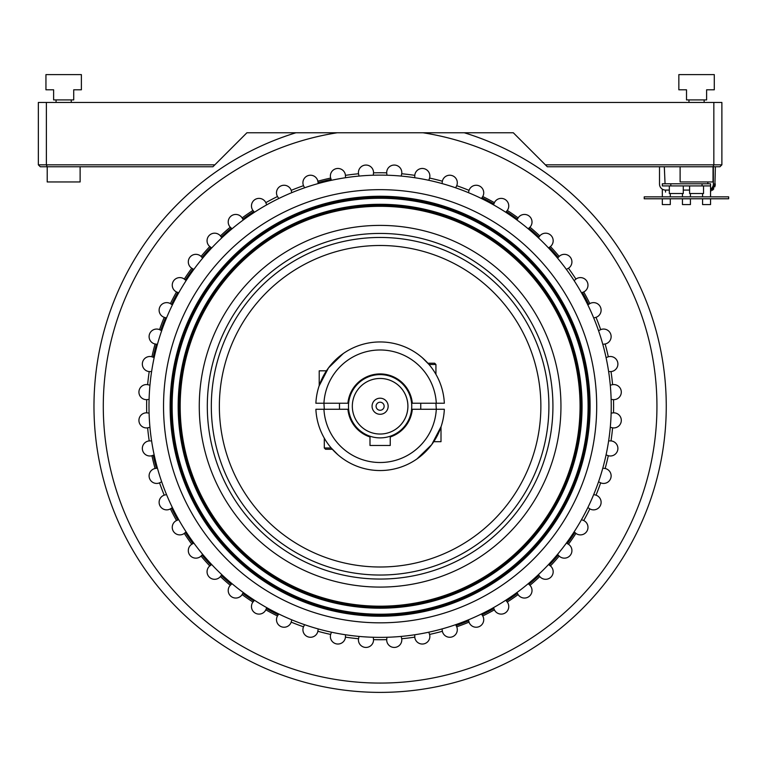 <?xml version="1.0" encoding="UTF-8"?>
<svg xmlns="http://www.w3.org/2000/svg" width="767" height="767" viewBox="0 0 767 767"><rect width="100%" height="100%" fill="white"/><g stroke="black" fill="none" stroke-linecap="round" stroke-linejoin="round"><path stroke-width="1.15" d="M369.991 432.118A27.775 27.775 0 0 1 376.664 378.687A27.775 27.775 0 0 1 390.24 432.118M384.133 406.242A4.017 4.017 0 0 1 378.102 409.731A4.017 4.017 0 0 1 378.102 402.761A4.017 4.017 0 0 1 384.133 406.242M388.15 406.242A8.034 8.034 0 0 1 376.098 413.212A8.034 8.034 0 0 1 376.098 399.281A8.034 8.034 0 0 1 388.15 406.242M411.754 406.242A31.639 31.639 0 0 0 364.296 378.85A31.639 31.639 0 0 0 364.296 433.643A31.639 31.639 0 0 0 411.754 406.242M407.891 406.242A27.775 27.775 0 0 0 366.223 382.187A27.775 27.775 0 0 0 366.223 430.306A27.775 27.775 0 0 0 407.891 406.242M348.611 403.231L347.911 403.231L348.611 403.231A31.639 31.639 0 0 1 411.611 403.231L412.32 403.231L411.611 403.231M419.99 409.262L420.747 409.262L420.747 403.231L419.99 403.231M411.611 409.262L412.32 409.262L411.611 409.262A31.639 31.639 0 0 1 390.24 436.222L390.24 445.474L369.991 445.474L369.991 436.222A31.639 31.639 0 0 1 348.611 409.262L347.911 409.262L348.611 409.262M340.241 403.231L339.484 403.231L339.484 409.262L340.241 409.262M552.93 406.242A172.815 172.815 0 0 1 293.703 555.902A172.815 172.815 0 0 1 293.703 256.59A172.815 172.815 0 0 1 552.93 406.242M199.267 406.242A180.849 180.849 0 0 0 470.535 562.863A180.849 180.849 0 0 0 470.535 249.63A180.849 180.849 0 0 0 199.267 406.242M180.178 406.242A199.938 199.938 0 0 0 480.084 579.401A199.938 199.938 0 0 0 480.084 233.091A199.938 199.938 0 0 0 180.178 406.242M179.171 406.242A200.944 200.944 0 0 0 480.583 580.274A200.944 200.944 0 0 0 480.583 232.219A200.944 200.944 0 0 0 179.171 406.242M178.165 406.242A201.951 201.951 0 0 0 481.091 581.137A201.951 201.951 0 0 0 481.091 231.356A201.951 201.951 0 0 0 178.165 406.242M172.134 406.242A207.982 207.982 0 0 0 484.102 586.362A207.982 207.982 0 0 0 484.102 226.131A207.982 207.982 0 0 0 172.134 406.242M171.127 406.242A208.979 208.979 0 0 0 484.61 587.234A208.979 208.979 0 0 0 484.61 225.258A208.979 208.979 0 0 0 171.127 406.242M170.13 406.242A209.985 209.985 0 0 0 485.108 588.097A209.985 209.985 0 0 0 485.108 224.395A209.985 209.985 0 0 0 170.13 406.242M596.697 406.242A216.582 216.582 0 0 0 380.116 189.66A216.582 216.582 0 0 0 163.534 406.242A216.582 216.582 0 0 0 380.116 622.833A216.582 216.582 0 0 0 596.697 406.242M380.116 175.116A231.135 231.135 0 0 1 580.283 521.809A231.135 231.135 0 0 1 179.948 521.809A231.135 231.135 0 0 1 380.116 175.116M211.318 406.242A168.798 168.798 0 0 1 464.514 260.071A168.798 168.798 0 0 1 464.514 552.422A168.798 168.798 0 0 1 211.318 406.242M219.362 406.242A160.754 160.754 0 0 0 460.497 545.462A160.754 160.754 0 0 0 460.497 267.031A160.754 160.754 0 0 0 219.362 406.242M436.298 403.231L412.32 403.231A32.348 32.348 0 0 0 347.911 403.231L315.879 403.231A64.303 64.303 0 0 1 380.116 341.948A64.303 64.303 0 0 1 444.342 403.231L436.298 403.231A56.269 56.269 0 0 0 380.116 349.982A56.269 56.269 0 0 0 323.933 403.231L324.297 409.262M323.933 409.262A56.269 56.269 0 0 0 380.116 462.511A56.269 56.269 0 0 0 436.298 409.262L444.342 409.262A64.303 64.303 0 0 1 380.116 470.545A64.303 64.303 0 0 1 315.879 409.262L347.911 409.262A32.348 32.348 0 0 0 369.991 436.96M390.24 436.96A32.348 32.348 0 0 0 412.32 409.262L436.298 409.262L435.934 403.231M333.252 450.277L332.341 449.28L325.582 449.28L324.297 447.995L331.21 447.995L337.998 454.841M336.608 453.594L333.578 450.622M414.42 460.631L415.417 459.989M416.951 458.954L431.706 444.62L441.14 426.5M345.812 351.861L344.814 352.504M343.28 353.539L328.516 367.872L319.082 385.993M426.979 362.216L427.89 363.213L434.649 363.213L435.934 364.498L429.021 364.498L422.233 357.652M423.624 358.898L426.653 361.871M441.006 426.903L441.006 441.677L433.777 441.677M319.216 385.59L319.216 370.816L326.454 370.816M666.255 404.458L666.149 398.361M666.255 404.909L666.264 405.973M278.105 615.029L277.481 615.959A7.555 7.555 0 0 0 280.952 626.572A7.555 7.555 0 0 0 291.201 622.133L291.527 620.771L291.201 622.133A233.484 233.484 0 0 0 303.502 626.802L304.163 625.565L303.502 626.802A7.555 7.555 0 0 0 308.229 636.926A7.555 7.555 0 0 0 317.874 631.279L318.037 629.889L317.874 631.279A233.484 233.484 0 0 0 330.654 634.424L331.152 633.12L330.654 634.424A7.555 7.555 0 0 0 336.56 643.906A7.555 7.555 0 0 0 345.447 637.137L345.447 635.738L345.447 637.137A233.484 233.484 0 0 0 358.515 638.729L358.86 637.367L358.515 638.729A7.555 7.555 0 0 0 365.523 647.425A7.555 7.555 0 0 0 373.539 639.64L373.356 638.249L373.539 639.64A233.484 233.484 0 0 0 386.693 639.64L386.865 638.249L386.693 639.64A7.555 7.555 0 0 0 394.698 647.425A7.555 7.555 0 0 0 401.716 638.729L401.371 637.367L401.716 638.729A233.484 233.484 0 0 0 414.774 637.137L414.784 635.738L414.774 637.137A7.555 7.555 0 0 0 423.672 643.906A7.555 7.555 0 0 0 429.578 634.424L429.079 633.12L429.578 634.424A233.484 233.484 0 0 0 442.358 631.279L442.195 629.889L442.358 631.279A7.555 7.555 0 0 0 451.993 636.926A7.555 7.555 0 0 0 456.72 626.802L456.068 625.565A232.104 232.104 0 0 0 468.704 620.771L469.03 622.133A233.484 233.484 0 0 1 456.72 626.802M568.452 544.244L567.206 543.602A232.104 232.104 0 0 0 574.886 532.48L575.931 533.41A233.484 233.484 0 0 1 568.452 544.244A7.555 7.555 0 0 1 570.312 555.26A7.555 7.555 0 0 1 559.172 556.085A233.484 233.484 0 0 1 550.447 565.941L549.287 565.145A232.104 232.104 0 0 0 558.251 555.04L559.172 556.085L558.251 555.04M539.153 575.662L539.805 576.573A233.484 233.484 0 0 1 529.959 585.307L529.125 584.55M539.019 575.423A232.104 232.104 0 0 1 528.904 584.377M482.75 615.959L481.954 614.808A232.104 232.104 0 0 0 493.91 608.538L494.399 609.842A233.484 233.484 0 0 1 482.75 615.959A7.555 7.555 0 0 1 479.279 626.572A7.555 7.555 0 0 1 469.03 622.133M507.275 602.057L506.345 601.021A232.104 232.104 0 0 0 517.466 593.342L518.108 594.588A233.484 233.484 0 0 1 507.275 602.057A7.555 7.555 0 0 1 505.108 613.015A7.555 7.555 0 0 1 494.399 609.842M529.959 585.307A7.555 7.555 0 0 1 529.125 596.438A7.555 7.555 0 0 1 518.108 594.588L517.466 593.342M539.805 576.573A7.555 7.555 0 0 0 550.965 577.091A7.555 7.555 0 0 0 550.447 565.941M582.402 520.045L583.716 520.534L582.402 520.045M575.931 533.41A7.555 7.555 0 0 0 586.889 531.243A7.555 7.555 0 0 0 583.716 520.534A233.484 233.484 0 0 0 589.833 508.885L588.682 508.08L589.833 508.885A7.555 7.555 0 0 0 600.446 505.405A7.555 7.555 0 0 0 596.007 495.156L594.646 494.83L596.007 495.156A233.484 233.484 0 0 0 600.666 482.855L599.439 482.203L600.666 482.855A7.555 7.555 0 0 0 610.791 478.129A7.555 7.555 0 0 0 605.144 468.493L603.754 468.33L605.144 468.493A233.484 233.484 0 0 0 608.298 455.713L606.994 455.205L608.298 455.713A7.555 7.555 0 0 0 617.771 449.798A7.555 7.555 0 0 0 611.011 440.91L609.612 440.92L611.011 440.91A233.484 233.484 0 0 0 612.593 427.842L611.241 427.507L612.593 427.842A7.555 7.555 0 0 0 621.289 420.834A7.555 7.555 0 0 0 613.504 412.828L612.114 413.001L613.504 412.828A233.484 233.484 0 0 0 613.504 399.665L612.114 399.492L613.504 399.665A7.555 7.555 0 0 0 621.289 391.659A7.555 7.555 0 0 0 612.593 384.65L611.241 384.986L612.593 384.65A233.484 233.484 0 0 0 611.011 371.583L609.612 371.573L611.011 371.583A7.555 7.555 0 0 0 617.771 362.695A7.555 7.555 0 0 0 608.298 356.78L606.994 357.288L608.298 356.78A233.484 233.484 0 0 0 605.144 344L603.754 344.162L605.144 344A7.555 7.555 0 0 0 610.791 334.364A7.555 7.555 0 0 0 600.666 329.637L599.439 330.289L600.666 329.637A233.484 233.484 0 0 0 596.007 317.337L594.646 317.663L596.007 317.337A7.555 7.555 0 0 0 600.446 307.088A7.555 7.555 0 0 0 589.833 303.607L588.682 304.413L589.833 303.607A233.484 233.484 0 0 0 583.716 291.959A7.555 7.555 0 0 0 586.889 281.249A7.555 7.555 0 0 0 575.931 279.083L574.886 280.013L575.931 279.083A233.484 233.484 0 0 0 568.452 268.249L567.206 268.891L568.452 268.249A7.555 7.555 0 0 0 570.312 257.233A7.555 7.555 0 0 0 559.172 256.408L558.424 257.233M582.671 292.371L582.402 292.448A232.104 232.104 0 0 1 588.682 304.413M582.402 292.448L583.716 291.959M539.019 237.07A232.104 232.104 0 0 0 528.904 228.115L529.959 227.185A233.484 233.484 0 0 1 539.805 235.92L539.153 236.83M549.536 247.204L550.447 246.552A233.484 233.484 0 0 1 559.172 256.408M549.287 247.348A232.104 232.104 0 0 1 558.251 257.453M550.447 246.552A7.555 7.555 0 0 0 550.965 235.402A7.555 7.555 0 0 0 539.805 235.92M518.108 217.905L517.466 219.151A232.104 232.104 0 0 0 506.345 211.471L507.275 210.436A233.484 233.484 0 0 1 518.108 217.905A7.555 7.555 0 0 1 529.125 216.054A7.555 7.555 0 0 1 529.959 227.185M494.399 202.651L493.91 203.955A232.104 232.104 0 0 0 481.954 197.685L482.75 196.534A233.484 233.484 0 0 1 494.399 202.651A7.555 7.555 0 0 1 505.108 199.478A7.555 7.555 0 0 1 507.275 210.436M330.654 178.069L331.152 179.373A232.104 232.104 0 0 0 318.037 182.604L317.874 181.213A233.484 233.484 0 0 1 330.654 178.069A7.555 7.555 0 0 1 336.56 168.587A7.555 7.555 0 0 1 345.447 175.355L345.447 176.755L345.447 175.355A233.484 233.484 0 0 1 358.515 173.764L358.86 175.125L358.515 173.764A7.555 7.555 0 0 1 365.523 165.068A7.555 7.555 0 0 1 373.539 172.853L373.356 174.243L373.539 172.853A233.484 233.484 0 0 1 386.693 172.853L386.865 174.243L386.693 172.853A7.555 7.555 0 0 1 394.698 165.068A7.555 7.555 0 0 1 401.716 173.764L401.371 175.125L401.716 173.764A233.484 233.484 0 0 1 414.774 175.355L414.784 176.755L414.774 175.355A7.555 7.555 0 0 1 423.672 168.587A7.555 7.555 0 0 1 429.578 178.069L429.079 179.373L429.578 178.069A233.484 233.484 0 0 1 442.358 181.213L442.195 182.604L442.358 181.213A7.555 7.555 0 0 1 451.993 175.566A7.555 7.555 0 0 1 456.72 185.691L456.068 186.927L456.72 185.691A233.484 233.484 0 0 1 469.03 190.36L468.704 191.721L469.03 190.36A7.555 7.555 0 0 1 479.279 185.921A7.555 7.555 0 0 1 482.75 196.534L481.954 197.685M304.163 186.927L303.502 185.691L304.163 186.927M317.874 181.213A7.555 7.555 0 0 0 308.229 175.566A7.555 7.555 0 0 0 303.502 185.691A233.484 233.484 0 0 0 291.201 190.36L291.527 191.721L291.201 190.36A7.555 7.555 0 0 0 280.952 185.921A7.555 7.555 0 0 0 277.481 196.534L278.277 197.685L277.481 196.534A233.484 233.484 0 0 0 265.823 202.651L266.322 203.955L265.823 202.651A7.555 7.555 0 0 0 255.114 199.478A7.555 7.555 0 0 0 252.947 210.436L253.676 211.28M201.059 256.408A233.484 233.484 0 0 1 209.784 246.552L210.935 247.348A232.104 232.104 0 0 0 201.98 257.453L201.059 256.408A7.555 7.555 0 0 0 189.919 257.233A7.555 7.555 0 0 0 191.779 268.249L192.757 268.786M230.273 227.185L231.327 228.115A232.104 232.104 0 0 0 221.212 237.07L220.426 235.92A233.484 233.484 0 0 1 230.273 227.185A7.555 7.555 0 0 1 231.107 216.054A7.555 7.555 0 0 1 242.123 217.905L242.765 219.151L242.123 217.905A233.484 233.484 0 0 1 252.947 210.436M242.765 219.151A232.104 232.104 0 0 1 253.887 211.471M220.426 235.92A7.555 7.555 0 0 0 209.266 235.402A7.555 7.555 0 0 0 209.784 246.552M185.144 279.811L184.301 279.083A233.484 233.484 0 0 1 191.779 268.249M185.346 280.013A232.104 232.104 0 0 1 193.016 268.891M176.515 291.959L177.829 292.448A232.104 232.104 0 0 0 171.549 304.413L170.399 303.607A233.484 233.484 0 0 1 176.515 291.959A7.555 7.555 0 0 1 173.342 281.249A7.555 7.555 0 0 1 184.301 279.083M170.399 303.607A7.555 7.555 0 0 0 159.785 307.088A7.555 7.555 0 0 0 164.224 317.337L165.308 317.615M165.586 317.663A232.104 232.104 0 0 0 160.792 330.289L159.555 329.637A233.484 233.484 0 0 1 164.224 317.337M155.078 344L156.468 344.162A232.104 232.104 0 0 0 153.237 357.288L151.933 356.78A233.484 233.484 0 0 1 155.078 344A7.555 7.555 0 0 1 149.44 334.364A7.555 7.555 0 0 1 159.555 329.637M150.62 371.573L149.22 371.583L150.62 371.573M151.933 356.78A7.555 7.555 0 0 0 142.461 362.695A7.555 7.555 0 0 0 149.22 371.583A233.484 233.484 0 0 0 147.638 384.65L148.99 384.986L147.638 384.65A7.555 7.555 0 0 0 138.942 391.659A7.555 7.555 0 0 0 146.727 399.665L148.117 399.492L146.727 399.665A233.484 233.484 0 0 0 146.727 412.828L148.117 413.001L146.727 412.828A7.555 7.555 0 0 0 138.942 420.834A7.555 7.555 0 0 0 147.638 427.842L148.99 427.507L147.638 427.842A233.484 233.484 0 0 0 149.22 440.91L150.62 440.92L149.22 440.91A7.555 7.555 0 0 0 142.461 449.798A7.555 7.555 0 0 0 151.933 455.713L153.237 455.205L151.933 455.713A233.484 233.484 0 0 0 155.078 468.493A7.555 7.555 0 0 0 149.44 478.129A7.555 7.555 0 0 0 159.555 482.855L160.792 482.203L159.555 482.855A233.484 233.484 0 0 0 164.224 495.156L165.586 494.83L164.224 495.156A7.555 7.555 0 0 0 159.785 505.405A7.555 7.555 0 0 0 170.399 508.885L171.549 508.08A232.104 232.104 0 0 0 177.829 520.045L176.515 520.534A233.484 233.484 0 0 1 170.399 508.885M155.078 468.493L156.468 468.33A232.104 232.104 0 0 1 153.237 455.205M242.123 594.588L242.765 593.342A232.104 232.104 0 0 0 253.887 601.021L252.947 602.057A233.484 233.484 0 0 1 242.123 594.588A7.555 7.555 0 0 1 231.107 596.438A7.555 7.555 0 0 1 230.273 585.307L231.327 584.377L230.273 585.307A233.484 233.484 0 0 1 220.426 576.573L221.069 575.662M231.327 584.377A232.104 232.104 0 0 1 221.212 575.423M209.784 565.941A233.484 233.484 0 0 1 201.059 556.085L201.98 555.04A232.104 232.104 0 0 0 210.935 565.145L209.784 565.941A7.555 7.555 0 0 0 209.266 577.091A7.555 7.555 0 0 0 220.426 576.573M184.301 533.41L185.346 532.48A232.104 232.104 0 0 0 193.016 543.602L191.779 544.244A233.484 233.484 0 0 1 184.301 533.41A7.555 7.555 0 0 1 173.342 531.243A7.555 7.555 0 0 1 176.515 520.534M191.779 544.244A7.555 7.555 0 0 0 189.919 555.26A7.555 7.555 0 0 0 201.059 556.085M277.481 615.959A233.484 233.484 0 0 1 265.823 609.842L266.322 608.538A232.104 232.104 0 0 0 278.277 614.808M94.025 411.927L93.967 407.526M93.977 404.458L94.082 398.207M93.986 409.319L94.005 410.7M545.375 164.828L713.837 164.828L713.042 166.755L547.302 166.755L513.315 132.768L464.313 132.768A286.149 286.149 0 0 1 612.478 573.237A286.149 286.149 0 0 1 147.753 573.237A286.149 286.149 0 0 1 295.918 132.768L246.916 132.768L212.929 166.755L40.277 166.755L38.35 164.828L46.384 164.828L47.19 166.755M480.43 132.768L423.01 132.768A276.82 276.82 0 0 1 612.354 556.9A276.82 276.82 0 0 1 147.878 556.9A276.82 276.82 0 0 1 337.221 132.768L246.916 132.768M423.01 132.768L337.221 132.768M252.947 602.057A7.555 7.555 0 0 0 255.114 613.015A7.555 7.555 0 0 0 265.823 609.842M710.549 189.152A6.031 6.031 0 0 0 713.358 184.051L713.358 166.755L719.954 166.755L721.881 164.828L713.837 164.828L713.837 102.452L721.881 102.452L721.881 164.828L719.954 166.755L713.042 166.755L713.022 181.952L680.108 181.952L680.108 166.755M38.35 164.828L38.35 102.452L46.384 102.452L46.384 164.828L214.856 164.828M713.837 102.452L46.384 102.452M665.056 183.802L664.318 166.755M707.807 183.802L707.893 181.952M659.505 166.755L659.505 184.051A6.031 6.031 0 0 0 665.535 190.082L669.332 190.082M665.535 192.095L665.535 190.082M710.549 198.778L710.549 204.568L702.572 204.568L702.572 198.778M710.549 185.921L662.324 185.921L662.324 183.802L710.549 183.802L710.549 196.851M702.572 196.851L702.572 193.505M690.425 198.778L690.425 204.568L682.448 204.568L682.448 198.778M690.425 193.505L690.425 196.851L690.425 193.505M670.291 198.778L670.291 204.568L662.324 204.568L662.324 198.778M670.291 193.505L670.291 196.851L670.291 193.505M682.448 193.505L682.448 196.851M662.324 196.851L662.324 189.152M728.65 196.851L728.65 198.778L644.222 198.778L644.222 196.851L728.65 196.851M703.54 185.921L703.54 193.505L689.591 193.505L689.591 185.921M683.282 185.921L683.282 193.505L669.332 193.505L669.332 185.921M704.154 99.921L704.154 102.452M686.513 89.797L678.843 89.797L678.843 74.61L714.288 74.61L714.288 89.797L706.618 89.797L706.618 99.921L686.513 99.921L686.513 89.797M53.613 89.797L45.943 89.797L45.943 74.61L81.388 74.61L81.388 89.797L73.718 89.797L73.718 99.921L53.613 99.921L53.613 89.797M80.123 181.952L80.123 166.755L80.123 181.952L47.209 181.952L47.209 166.755M71.264 99.921L71.264 102.452L71.264 99.921M683.282 190.082L689.591 190.082M710.731 191.338L715.371 184.051L713.358 184.051M670.809 185.921L670.809 183.802M702.064 185.921L702.064 183.802M435.934 364.498L435.934 374.325M324.297 447.995L324.297 438.168M715.371 166.755L714.873 186.832M712.466 190.245L713.818 188.816M710.549 191.424L715.266 185.374M688.967 99.921L688.967 102.452M56.068 99.921L56.068 102.452"/></g></svg>
